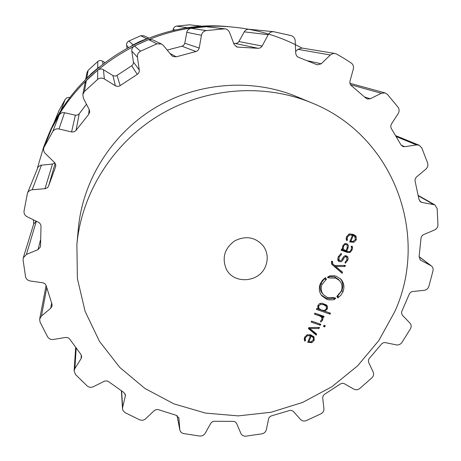 <?xml version="1.0" encoding="UTF-8"?>
<svg xmlns="http://www.w3.org/2000/svg" width="461" height="461" viewBox="0 0 461 461"><rect width="100%" height="100%" fill="white"/><g stroke="black" fill="none" stroke-linecap="round" stroke-linejoin="round"><path stroke-width="0.69" d="M229.463 26.773C154.285 18.486 75.644 65.923 47.915 136.295L43.495 147.485L37.502 167.798L43.495 147.485L46.359 140.063C74.924 67.554 156.06 18.607 233.52 27.159C156.06 18.607 74.924 67.554 46.359 140.063L47.915 136.295C75.644 65.923 154.285 18.486 229.463 26.773L233.52 27.159C257.964 29.585 280.726 36.534 301.811 48.013C280.726 36.534 257.964 29.585 233.52 27.159L229.463 26.773M33.376 219.793L33.711 223.896L33.376 219.793M394.76 311.671C429.79 235.381 394.143 135.667 311.573 102.809C263.859 83.072 205.404 87.475 159.068 115.313C112.83 143.319 81.678 192.975 76.883 244.388L77.396 278.553L85.095 311.342L99.478 341.359L119.762 367.4L144.967 388.485L173.941 403.876L205.468 413.091L238.279 415.885L271.097 412.255L302.687 402.407L331.88 386.75L357.58 365.873L378.821 340.541L394.76 311.671M76.883 244.388L78.387 228.08C82.865 180.153 111.775 134.03 154.677 108.041C197.677 82.208 251.96 78.145 296.44 96.533L311.573 102.809M344.021 58.38L336.651 54.075L334.628 53.447L332.836 53.585L330.572 54.755L321.225 63.779L317.462 64.863L316.69 64.598L298.169 57.164L296.775 56.133L295.778 53.891L295.184 40.781C294.925 38.154 293.582 36.431 291.15 35.618L273.696 31.711C271.304 31.59 269.478 32.593 268.216 34.713L261.975 46.359L260.085 47.967L258.356 48.307L237.985 47.143L237.069 47.034L234.125 44.429L229.52 32.42C228.639 30.351 227.106 29.147 224.922 28.807L206.246 30.587C203.67 31.112 202.074 32.685 201.469 35.295L199.14 48.411L197.827 50.554L196.265 51.43L176.252 56.83L172.875 56.484L171.676 55.481L163.425 45.524L161.425 43.968L156.93 43.835L140.501 51.211C138.196 52.531 137.171 54.531 137.424 57.204L139.378 70.758L138.963 72.521L137.58 74.169L119.877 85.804L118.183 86.397L115.705 85.953L104.353 78.958C101.99 77.667 99.749 77.823 97.628 79.413L84.375 91.555L82.819 94.482L83.36 98.181L89.255 109.672L89.711 111.988L88.685 114.397L75.84 130.59L74.423 131.673L71.939 132.025L58.991 128.976C56.351 128.498 54.283 129.339 52.79 131.489L43.985 147.382C43.184 149.658 43.628 151.704 45.316 153.501L54.945 162.94L55.775 164.992L55.481 167.061L48.543 186.14L47.552 187.581L45.328 188.67L32.207 189.771C29.925 190.047 28.334 191.206 27.43 193.24L24.035 211.063C23.822 213.604 24.871 215.512 27.182 216.785L38.954 222.513L40.614 224.311L41.006 225.994L40.545 245.834L40.43 246.883L38.015 249.643L26.415 254.443L23.275 257.832L23.079 259.866L25.522 276.623C26.133 279.038 27.712 280.495 30.27 280.991L43.069 282.806L45.19 283.982L46.094 285.422L51.92 303.937L52.116 305.839L50.756 308.213L41.444 316.062L39.669 319.047L40.038 322.055L47.604 336.812C48.929 338.864 50.866 339.745 53.407 339.457L65.935 337.394L68.286 337.855L69.582 338.927L80.859 354.33L81.689 356.814L81.113 358.618L74.872 368.564L74.117 370.857L75.443 374.499L87.146 385.915C89.031 387.424 91.117 387.678 93.404 386.681L104.497 381.149L106.848 380.895L108.398 381.506L123.819 392.472L125.501 395.233L122.649 407.328L122.551 409.097L123.087 410.711L125.046 412.635L139.614 419.798C141.855 420.651 143.901 420.288 145.739 418.709L154.458 410.417L156.602 409.512L158.256 409.627L176.24 415.321L178.891 418.041L179.848 429.911C180.332 431.871 181.617 433.098 183.697 433.594L199.722 436.043C202.108 436.181 203.929 435.265 205.185 433.277L211.063 422.846L212.619 421.648L214.227 421.279L233.439 421.371L234.989 421.752L236.533 423.221L240.861 433.386C241.846 435.368 243.529 436.296 245.909 436.164L261.963 433.83C264.291 433.277 265.743 431.899 266.325 429.692L268.7 418.306L269.576 416.969L271.241 415.937L289.687 410.463L291.294 410.365L293.236 411.281L300.56 419.493C302.128 421.054 304.03 421.429 306.277 420.616L321.006 413.788C323.08 412.595 324.054 410.889 323.927 408.659L322.671 397.653L323.27 395.561L324.394 394.391L340.518 383.869L342.367 383.27L343.923 383.477L353.864 389.136C355.863 390.139 357.828 389.931 359.759 388.514L371.941 377.784C373.589 376.055 374.004 374.165 373.191 372.113L368.535 362.15L368.466 360.006L369.198 358.577L381.627 343.9L382.941 342.915L384.831 342.517L396.293 344.886C398.563 345.237 400.419 344.453 401.865 342.546L410.451 328.785C411.523 326.665 411.345 324.751 409.904 323.057L402.246 315.047L401.508 313.042L401.773 311.475L409.385 293.841L410.624 292.303L412.099 291.571L424.103 290.338C426.442 289.981 428.027 288.678 428.851 286.431L433.017 270.768C433.392 268.757 432.827 267.132 431.329 265.893L420.42 260.067L419.101 256.644L421.054 237.876L421.608 236.314L423.307 234.712L434.481 230.01C436.682 228.944 437.835 227.215 437.95 224.818L437.166 208.585L434.792 204.822L421.948 202.431L420.72 201.987L418.991 199.429L415.033 180.902L415.09 179.231L416.266 177.168L425.837 169.17C427.681 167.464 428.286 165.447 427.647 163.113L421.775 147.808L419.153 145.227L416.508 144.921L404.787 146.707L402.712 146.448L400.92 144.771L391.182 128.273L390.715 126.66L391.228 124.309L398.166 113.596C399.451 111.372 399.41 109.24 398.045 107.206L387.413 94.378L385.021 92.903L381.299 93.289L370.298 98.752L367.359 99L365.878 98.124L351.08 85.412L350.106 84.011L349.87 81.591L353.316 69.081C353.881 66.528 353.166 64.494 351.178 62.978L344.021 58.38M305.516 337.654L307.383 335.712L310.414 335.879L307.723 342.316L311.89 342.621L314.206 340.299L314.01 336.979L311.037 334.968L307.089 334.772L304.658 337.291L304.22 339.308L304.681 341.123L305.557 340.587L305.194 339.135L305.516 337.654L304.923 336.732M319.467 327.414L308.818 327.621L308.421 328.589L316.229 335.147L316.678 334.069L309.769 328.503L319.018 328.491L319.467 327.414M320.366 325.27L320.781 324.29L311.544 321.098L311.135 322.078L320.366 325.27L319.364 323.87L311.521 321.156M324.711 326.907L325.224 325.691L324.02 325.276L323.507 326.492L324.711 326.907L323.841 325.702M321.887 319.606L320.424 321.115L320.827 322.072L322.648 320.136L322.965 318.442L322.452 316.943L323.674 317.37L324.089 316.384L314.846 313.169L314.437 314.16L320.136 316.142L321.634 317.18L321.887 319.606M317.871 305.603L318.021 308.835L316.828 308.421L316.419 309.412L330.059 314.166L330.474 313.18L324.89 311.233L327.35 308.916L327.506 306.346L326.14 304.761L321.818 303.246L319.64 303.586L317.871 305.603M335.637 298.549L334.45 298.964L334.571 299.448L332.9 299.852L328.434 299.806L326.826 299.362L321.766 295.778C319.121 292.199 318.626 288.217 320.28 283.826L322.4 280.34L325.506 277.649L325.766 278.075L324.705 278.796L325.207 279.447L326.192 278.784L326.457 279.222L322.026 284.449C320.62 288.188 321.052 291.577 323.317 294.602L327.564 297.593L334.11 297.668L334.242 298.158L335.349 297.783L335.637 298.549L335.084 297.892M265.663 265.939C259.681 282.783 233.324 284.719 226.132 268.705C221.81 257.538 224.691 248.237 234.776 240.815C246.047 235.352 255.619 237.144 263.485 246.18C267.564 252.305 268.29 258.892 265.663 265.939M341.209 291.248C342.702 287.272 342.154 283.734 339.573 280.634L335.723 278.081L329.142 277.977L329.021 277.493L327.909 277.868L327.621 277.09L329.799 275.891L334.306 275.747L336.472 276.295L340.973 279.268C344.062 282.945 344.719 287.145 342.949 291.859L340.823 295.317L337.74 297.99L337.481 297.57L338.535 296.861L338.04 296.21L337.06 296.872L336.801 296.446L341.209 291.248M331.534 261.554L331.811 264.326L342.131 273.31L342.592 272.215L335.666 266.446L344.978 266.51L345.439 265.409L334.715 265.536L332.502 263.559L332.577 261.45L331.707 261.139L331.534 261.554M338.213 256.829L337.763 259.82L338.397 261.018L339.382 261.635C341.088 262.055 342.287 261.422 342.972 259.733L344.776 256.961L345.698 256.765L346.799 257.278L346.891 259.946L344.989 262.326L345.358 263.231L347.732 260.252L348.107 259.036L347.922 257.094L346.528 255.884C345.012 255.411 343.802 256.074 342.903 257.872L341.18 260.557L340.143 260.753L339.077 260.217L339.1 257.105L341.538 254.397L341.152 253.458L338.213 256.829M344.667 243.708L342.638 246.214L342.465 249.505L341.543 249.171L341.123 250.179L347.485 252.495L350.106 252.421L352.071 249.902L352.602 247.828L352.06 246.018L351.132 246.526L351.605 247.897L351.207 249.585C350.441 251.429 349.305 252.052 347.807 251.452L346.77 251.072L348.061 247.983L348.378 245.281L346.77 243.673L344.667 243.708M347.496 237.029L349.409 235.035L352.469 235.248L349.686 241.91L353.898 242.284L356.261 239.904L356.197 236.626L355.293 235.531L353.103 234.315L349.115 234.055L346.632 236.643L346.171 238.735L346.62 240.625L347.513 240.083L347.156 238.568L347.496 237.029L346.758 236.366M334.98 53.493L302.053 48.048L297.939 49.333L295.651 51.471M273.696 31.711L249.026 29.268C246.819 29.239 245.229 30.098 244.261 31.838L238.585 42.037L237.161 43.167L235.306 43.461L258.004 48.284M233.687 43.288L235.306 43.461M224.922 28.807L206.182 26.732L223.965 28.784M167.193 50.07L182.256 46.123L183.639 45.334L184.728 43.53L186.803 32.316C187.218 30.201 188.601 28.859 190.94 28.282L206.182 26.732M161.425 43.968L152.43 39.755L148.58 39.64L156.93 43.835M82.819 94.482L84.991 83.101L86.322 80.594L97.703 70.164C99.697 68.793 101.622 68.654 103.471 69.761L113.176 75.702L115.244 76.082L116.754 75.575L131.944 65.589L133.004 64.402L133.477 62.65L131.829 51.102C131.541 48.97 132.428 47.258 134.479 45.967L148.58 39.64M43.985 147.382L51.776 128.262L59.198 114.922C60.65 113.003 62.431 112.271 64.534 112.726L75.656 115.25L77.454 115.077L79.015 114.011L86.478 104.267M54.888 162.866L52.491 164.053L40.752 165.234L38.177 166.784L27.43 193.24M36.188 221.159L33.653 224.075L23.275 257.832M309.567 334.594L310.414 335.879M308.761 341.353L308.167 341.255M313.417 336.294L313.468 338.12M304.335 338.259L304.623 339.117L304.22 339.359M304.623 339.117L305.557 340.587M315.491 333.113L315.249 333.701L308.611 328.128M315.249 333.701L316.229 335.147M309.17 327.615L309.769 328.503M318.274 327.437L319.018 328.491M321.473 315.624L321.922 317.692M322.7 315.9L321.438 315.578L322.452 316.943M322.654 316.004L323.674 317.37M321.634 317.18L320.625 315.808L319.133 314.777L314.805 313.273M329.062 312.691L316.776 308.542M329.01 312.812L330.059 314.166M324.331 310.501L324.89 311.233M326.451 304.98L326.555 306.836M333.51 297.835L334.45 298.964M333.891 297.731L334.242 298.158M323.317 294.602L322.297 293.329C320.043 290.413 319.617 287.042 321.006 283.215L324.515 278.64M326.117 278.824L326.457 279.222M324.36 278.456L325.207 279.447M324.394 278.427L324.705 278.796M325.437 277.695L325.766 278.075M321.282 295.121L326.319 298.238L330.151 298.734L333.499 298.158L334.571 299.448M333.499 298.158L333.424 297.858M328.791 276.588L334.646 276.877L338.472 279.424L339.573 280.634M337.7 295.818L338.04 296.21M337.786 295.91L341.837 290.603C343.491 286.12 343.013 282.149 340.397 278.686M328.411 276.796L329.021 277.493M341.399 271.224L341.019 272.134L331.447 263.819M341.019 272.134L342.131 273.31M334.807 265.53L335.666 266.446M343.918 265.427L344.978 266.51M331.303 262.257L332.439 263.485M339.774 260.649L337.948 260.367M346.799 257.278L345.03 255.78M346.781 255.988L347.012 257.555M337.711 258.707L339.077 260.217M340.794 253.659L341.538 254.397M348.257 251.591L346.344 251.406L341.365 249.597M351.42 246.37L351.415 247.056M346.119 250.45L346.77 251.072M347.064 243.8L347.329 245.396M352.469 235.248L351.305 234.24L349.836 233.871M351.887 241.443L349.934 241.322M354.642 235.052L355.437 237.34M346.176 238.504L346.205 239.15M346.372 239.046L347.513 240.083M310.27 334.744L311.198 336.15L313.175 337.504L311.838 335.614L310.57 334.824M310.224 334.732L310.005 335.262M325.276 305.049L322.245 303.303M317.554 306.64L318.822 308.455L318.684 306.041L320.816 304.277L323.662 304.756L326.221 306.254L326.434 308.749L324.302 310.507L321.455 310.034L318.822 308.455M202.782 26.277L189.483 24.813L176.575 26.121C174.702 26.496 173.549 27.637 173.117 29.539L172.944 30.553M148.696 38.004L144.016 35.808L140.749 35.71L128.838 41.052C127.173 42.009 126.429 43.461 126.614 45.403L127.023 48.094M104.808 62.523L102.642 61.175C100.93 60.235 99.305 60.345 97.767 61.497L88.155 70.314L87.031 72.44L85.723 79.28M69.934 97.599L69.715 97.548C67.802 97.196 66.303 97.801 65.22 99.369L58.933 110.675L53.372 124.332M347.093 245.119L347.219 247.816L345.975 250.784L343.232 249.171L343.508 246.531C344.09 244.918 345.041 244.307 346.367 244.693L345.018 243.575M342.171 248.237L343.572 249.672M353.696 235.502L352.095 234.528L351.974 234.816M308.374 340.76L308.916 341.601L311.198 336.15M313.175 337.504L313.347 339.999L310.795 341.872L308.916 341.601M202.667 26.26L194.548 26.83L186.169 28.017M147.906 38.315L139.735 41.525L131.869 45.53M98.902 67.208L92.154 72.826L86.005 78.998M61.325 110.167L53.47 124.061M350.239 240.59L350.902 241.184L353.259 235.542L354.751 236.412L355.396 239.582L352.798 241.489L350.902 241.184M352.095 234.528L353.259 235.542M297.939 49.333L330.301 55.003M308.098 60.869L321.225 63.779M364.709 97.017L370.298 98.752M350.469 84.691L381.299 93.289M244.261 31.838L268.216 34.713M238.913 41.548L262.159 46.042M236.199 46.722L237.985 47.143M401.139 145.134L404.787 146.707M396.437 136.686L416.508 144.921M190.94 28.282L206.246 30.587M186.803 32.316L201.469 35.295M184.798 43.242L199.215 48.053M181.945 46.204L195.913 51.523M169.948 53.395L176.252 56.83M419.746 201.146L421.948 202.431M418.381 195.862L433.213 204.269M134.479 45.967L140.501 51.211M131.829 51.102L137.424 57.204M133.436 62.056L139.331 70.032M131.673 65.762L137.274 74.365M117.025 75.397L120.183 85.602M112.916 75.558L115.383 85.775M419.994 259.676L420.916 260.379M103.471 69.761L104.353 78.958M419.089 256.731L430.695 265.496M97.703 70.164L97.628 79.413M86.322 80.594L84.375 91.555M89.146 109.47L88.685 114.397M79.211 113.752L76.065 130.307M75.362 115.192L71.582 131.955M64.534 112.726L58.991 128.976M59.198 114.922L52.79 131.489M51.776 128.262L44.164 146.984M55.764 166.052L55.481 167.061M55.164 163.257L48.659 185.806M52.491 164.053L44.971 188.716M41.473 165.107L32.207 189.771M40.464 240.06L38.015 249.643M36.333 221.228L26.415 254.443M51.592 303.05L50.756 308.213M46.745 287.837L41.444 316.062M81.297 354.993L81.113 358.618M76.198 348.366L74.872 368.564M177.076 415.643L179.778 429.381M178.787 417.637L178.949 418.45M125.242 394.149L125.404 396.351M121.635 391.061L122.649 407.328M306.842 334.876L307.383 335.712M307.862 341.993L308.167 342.465M311.336 341.774L311.89 342.621M313.549 339.308L314.206 340.299M313.889 336.812L314.114 337.147M304.421 337.93L305.194 339.135M322.008 319.266L322.648 320.136M321.945 317.07L322.965 318.442M319.133 314.777L320.136 316.142M326.653 308.017L327.35 308.916M326.469 305.021L327.506 306.346M321.006 283.215L322.026 284.449M325.789 298.065L326.826 299.362M334.646 276.877L335.723 278.081M341.837 290.603L342.949 291.859M331.626 264.113L332.018 264.533M331.678 261.208L332.375 261.94M338.276 260.505L339.382 261.635M342.293 259.053L342.972 259.733M343.07 257.566L343.75 258.241M345.007 255.786L346.119 256.875M347.035 259.566L347.732 260.252M338.403 256.402L339.1 257.105M346.344 251.406L347.485 252.495M349.271 251.631L350.106 252.421M351.345 249.228L352.071 249.902M351.438 246.756L352.602 247.828M347.392 247.361L348.061 247.983M347.231 244.221L348.378 245.281M348.574 234.297L349.409 235.035M349.761 241.737L350.13 242.077M352.982 241.466L353.898 242.284M355.512 239.247L356.261 239.904M355.016 235.606L356.197 236.626M346.269 237.767L347.156 238.568M311.838 335.614L312.8 337.072M325.097 304.819L326.129 306.139M322.642 303.436L323.662 304.756M320.136 303.396L320.816 304.277M318.055 305.211L318.684 306.041M189.483 24.813L201.878 26.237M176.575 26.121L187.241 27.723M173.117 29.539L175.405 30M140.749 35.71L146.563 38.626M128.838 41.052L133.027 44.7M126.614 45.403L128.394 47.35M102.642 61.175L102.912 63.981M97.767 61.497L97.72 67.934M88.155 70.314L86.795 77.944M69.715 97.548L69.502 98.176M65.22 99.369L60.748 110.917M58.933 110.675L53.62 123.732M345.231 243.639L346.367 244.693M342.794 245.857L343.508 246.531M342.171 248.156L343.232 249.171M385.021 92.903L349.882 83.28M419.153 145.227L395.872 135.73M434.792 204.822L418.317 195.499M431.329 265.893L419.101 256.662M39.669 319.047L46.112 285.474M74.117 370.857L75.679 347.669M179.848 429.911L177.041 415.626M122.517 408.763L121.416 390.916M331.43 262.418L332.502 263.559M325.189 304.934L326.221 306.254M353.575 235.392L354.751 236.412"/></g></svg>
